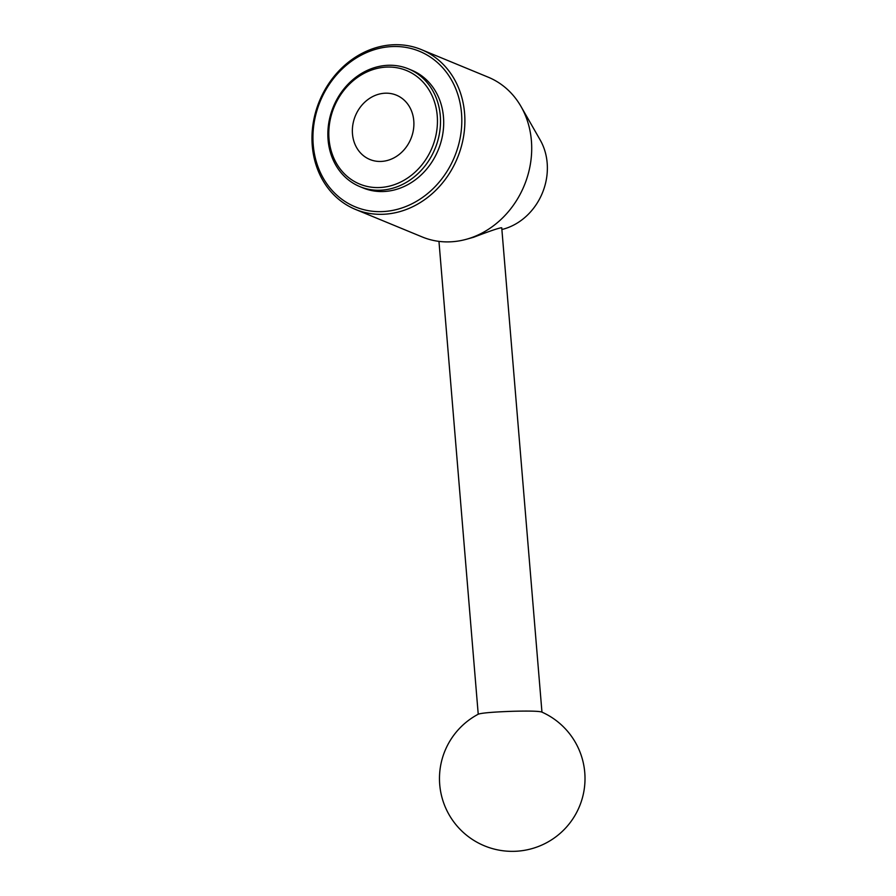 <?xml version="1.0" encoding="UTF-8"?>
<svg xmlns="http://www.w3.org/2000/svg" width="896" height="896" viewBox="0 0 896 896"><rect width="100%" height="100%" fill="white"/><g stroke="black" fill="none" stroke-linecap="round" stroke-linejoin="round"><path stroke-width="1.34" d="M421.4 49.616A86.43 74.626 112.4 0 1 462.605 141.478A86.43 74.626 112.4 0 1 385.034 214.178A86.43 74.626 112.4 0 1 355.454 209.406A86.43 74.626 112.4 0 1 319.446 101.035A86.43 74.626 112.4 0 1 421.4 49.616L488.23 77.19A86.43 74.626 112.4 0 1 521.024 106.523L540.198 140.011A57.982 50.064 112.4 0 1 503.429 229.107L501.883 229.533M521.024 106.523A86.43 74.626 112.4 0 1 466.222 239.322L473.614 237.261C490.661 230.742 500.035 227.584 501.738 227.786L541.957 712.13M512.971 711.278C528.931 710.864 538.507 711.099 541.677 712.006A72.789 72.789 0 0 1 517.014 851.2A72.789 72.789 0 0 1 478.464 714.101C482.451 712.88 493.942 711.939 512.971 711.278M380.71 187.477A61.41 53.021 112.4 0 1 337.333 100.318A61.41 53.021 112.4 0 1 431.334 94.158A61.41 53.021 112.4 0 1 380.71 187.477M381.685 190.142A63.683 54.981 112.4 0 1 359.89 186.626A63.683 54.981 112.4 0 1 333.357 106.781A63.683 54.981 112.4 0 1 408.486 68.891A63.683 54.981 112.4 0 1 438.838 136.573A63.683 54.981 112.4 0 1 381.685 190.142M352.386 129.338A34.787 30.038 112.4 0 1 396.402 95.166A34.787 30.038 112.4 0 1 410.894 138.779A34.787 30.038 112.4 0 1 369.858 159.477A34.787 30.038 112.4 0 1 352.386 129.338M384.059 211.512A84.157 72.666 112.4 0 1 324.621 92.075A84.157 72.666 112.4 0 1 453.432 83.63A84.157 72.666 112.4 0 1 384.059 211.512M408.486 68.891L411.667 70.202A63.683 54.981 112.4 0 1 442.019 137.894A63.683 54.981 112.4 0 1 384.866 191.453A63.683 54.981 112.4 0 1 363.07 187.936L359.89 186.626M466.222 239.322A86.43 74.626 112.4 0 1 451.853 241.752A86.43 74.626 112.4 0 1 422.285 236.981L355.454 209.406M438.962 241.382L478.229 714.235"/></g></svg>
